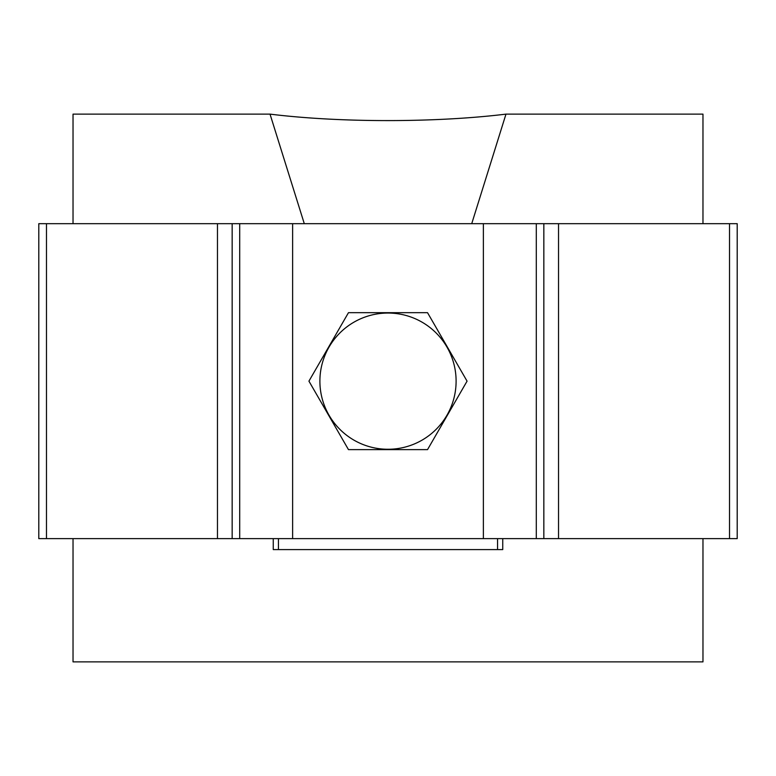<?xml version="1.0" encoding="UTF-8"?>
<svg xmlns="http://www.w3.org/2000/svg" width="776" height="776" viewBox="0 0 776 776"><rect width="100%" height="100%" fill="white"/><g stroke="black" fill="none" stroke-linecap="round" stroke-linejoin="round"><path stroke-width="1.16" d="M308.935 381.152L348.472 449.624L427.527 449.624L467.065 381.152L427.527 312.68L348.472 312.68L308.935 381.152M456.104 381.152A68.104 68.104 0 0 0 388 313.048A68.104 68.104 0 0 0 319.896 381.152A68.104 68.104 0 0 0 388 449.265A68.104 68.104 0 0 0 456.104 381.152M543.84 538.631L543.84 223.672L737.2 223.672L737.2 538.631L239.706 538.631L239.706 223.672L536.294 223.672L536.294 538.631M543.84 223.672L536.294 223.672M239.706 538.631L38.8 538.631L38.8 223.672L239.706 223.672M278.448 538.631L278.448 549.592L497.552 549.592L497.552 538.631M278.448 549.592L273.259 549.592L273.259 538.631M497.552 549.592L502.741 549.592L502.741 538.631M304.289 223.672L270.019 114.121L73.031 114.121L73.031 223.672M73.031 538.631L73.031 661.88L702.969 661.88L702.969 538.631M702.969 223.672L702.969 114.121L505.981 114.121L471.73 223.672M270.019 114.121C340.8 122.85 436.471 122.647 505.981 114.121M46.473 538.631L46.473 223.672M217.464 223.672L217.464 538.631M232.16 538.631L232.16 223.672M292.62 538.631L292.62 223.672M483.38 223.672L483.38 538.631M558.536 538.631L558.536 223.672M729.527 538.631L729.527 223.672"/></g></svg>

